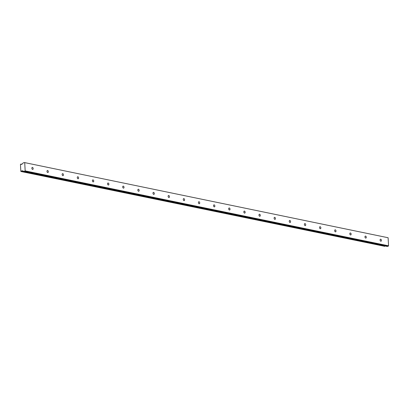 <?xml version="1.0" encoding="UTF-8"?>
<svg xmlns="http://www.w3.org/2000/svg" width="409" height="409" viewBox="0 0 409 409"><rect width="100%" height="100%" fill="white"/><g stroke="black" fill="none" stroke-linecap="round" stroke-linejoin="round"><path stroke-width="0.61" d="M32.464 167.399A1.033 0.639 77 0 0 32.285 167.399A1.033 0.639 77 0 0 31.866 168.411A1.033 0.639 77 0 0 32.572 169.413A1.033 0.639 77 0 0 32.751 169.413A1.033 0.639 77 0 0 33.165 168.401A1.033 0.639 77 0 0 32.464 167.399M380.707 239.204A1.033 0.639 77 0 0 380.528 239.204A1.033 0.639 77 0 0 380.114 240.216A1.033 0.639 77 0 0 380.815 241.218A1.033 0.639 77 0 0 380.994 241.218A1.033 0.639 77 0 0 381.408 240.206A1.033 0.639 77 0 0 380.707 239.204M365.564 236.08A1.033 0.639 77 0 0 365.385 236.08A1.033 0.639 77 0 0 364.971 237.092A1.033 0.639 77 0 0 365.677 238.099A1.033 0.639 77 0 0 365.856 238.099A1.033 0.639 77 0 0 366.27 237.087A1.033 0.639 77 0 0 365.564 236.08M350.426 232.956A1.033 0.639 77 0 0 350.247 232.961A1.033 0.639 77 0 0 349.828 233.968A1.033 0.639 77 0 0 350.533 234.976A1.033 0.639 77 0 0 350.712 234.976A1.033 0.639 77 0 0 351.126 233.963A1.033 0.639 77 0 0 350.426 232.956M335.283 229.838A1.033 0.639 77 0 0 335.104 229.838A1.033 0.639 77 0 0 334.69 230.85A1.033 0.639 77 0 0 335.39 231.852A1.033 0.639 77 0 0 335.569 231.852A1.033 0.639 77 0 0 335.988 230.84A1.033 0.639 77 0 0 335.283 229.838M320.14 226.714A1.033 0.639 77 0 0 319.966 226.714A1.033 0.639 77 0 0 319.547 227.726A1.033 0.639 77 0 0 320.252 228.733A1.033 0.639 77 0 0 320.431 228.733A1.033 0.639 77 0 0 320.845 227.721A1.033 0.639 77 0 0 320.14 226.714M305.002 223.59A1.033 0.639 77 0 0 304.823 223.595A1.033 0.639 77 0 0 304.408 224.607A1.033 0.639 77 0 0 305.109 225.61A1.033 0.639 77 0 0 305.288 225.61A1.033 0.639 77 0 0 305.702 224.597A1.033 0.639 77 0 0 305.002 223.59M289.858 220.471A1.033 0.639 77 0 0 289.679 220.471A1.033 0.639 77 0 0 289.265 221.484A1.033 0.639 77 0 0 289.971 222.491A1.033 0.639 77 0 0 290.15 222.486A1.033 0.639 77 0 0 290.564 221.473A1.033 0.639 77 0 0 289.858 220.471M274.72 217.348A1.033 0.639 77 0 0 274.541 217.348A1.033 0.639 77 0 0 274.127 218.36A1.033 0.639 77 0 0 274.828 219.367A1.033 0.639 77 0 0 275.006 219.367A1.033 0.639 77 0 0 275.421 218.355A1.033 0.639 77 0 0 274.72 217.348M259.577 214.224A1.033 0.639 77 0 0 259.398 214.229A1.033 0.639 77 0 0 258.984 215.241A1.033 0.639 77 0 0 259.689 216.243A1.033 0.639 77 0 0 259.868 216.243A1.033 0.639 77 0 0 260.282 215.231A1.033 0.639 77 0 0 259.577 214.224M244.439 211.105A1.033 0.639 77 0 0 244.26 211.105A1.033 0.639 77 0 0 243.841 212.118A1.033 0.639 77 0 0 244.546 213.125A1.033 0.639 77 0 0 244.725 213.12A1.033 0.639 77 0 0 245.139 212.107A1.033 0.639 77 0 0 244.439 211.105M229.296 207.982A1.033 0.639 77 0 0 229.117 207.982A1.033 0.639 77 0 0 228.703 208.994A1.033 0.639 77 0 0 229.403 210.001A1.033 0.639 77 0 0 229.582 210.001A1.033 0.639 77 0 0 230.001 208.989A1.033 0.639 77 0 0 229.296 207.982M214.152 204.858A1.033 0.639 77 0 0 213.979 204.863A1.033 0.639 77 0 0 213.559 205.875A1.033 0.639 77 0 0 214.265 206.877A1.033 0.639 77 0 0 214.444 206.877A1.033 0.639 77 0 0 214.858 205.865A1.033 0.639 77 0 0 214.152 204.858M199.014 201.739A1.033 0.639 77 0 0 198.835 201.739A1.033 0.639 77 0 0 198.421 202.752A1.033 0.639 77 0 0 199.122 203.759A1.033 0.639 77 0 0 199.301 203.754A1.033 0.639 77 0 0 199.715 202.741A1.033 0.639 77 0 0 199.014 201.739M183.871 198.616A1.033 0.639 77 0 0 183.692 198.616A1.033 0.639 77 0 0 183.278 199.628A1.033 0.639 77 0 0 183.984 200.635A1.033 0.639 77 0 0 184.162 200.635A1.033 0.639 77 0 0 184.577 199.623A1.033 0.639 77 0 0 183.871 198.616M168.733 195.492A1.033 0.639 77 0 0 168.554 195.497A1.033 0.639 77 0 0 168.14 196.509A1.033 0.639 77 0 0 168.84 197.511A1.033 0.639 77 0 0 169.019 197.511A1.033 0.639 77 0 0 169.433 196.499A1.033 0.639 77 0 0 168.733 195.492M153.59 192.373A1.033 0.639 77 0 0 153.411 192.373A1.033 0.639 77 0 0 152.997 193.385A1.033 0.639 77 0 0 153.702 194.393A1.033 0.639 77 0 0 153.881 194.387A1.033 0.639 77 0 0 154.295 193.375A1.033 0.639 77 0 0 153.59 192.373M138.452 189.249A1.033 0.639 77 0 0 138.273 189.249A1.033 0.639 77 0 0 137.853 190.262A1.033 0.639 77 0 0 138.559 191.269A1.033 0.639 77 0 0 138.738 191.269A1.033 0.639 77 0 0 139.152 190.257A1.033 0.639 77 0 0 138.452 189.249M123.308 186.126A1.033 0.639 77 0 0 123.129 186.131A1.033 0.639 77 0 0 122.715 187.143A1.033 0.639 77 0 0 123.416 188.145A1.033 0.639 77 0 0 123.595 188.145A1.033 0.639 77 0 0 124.014 187.133A1.033 0.639 77 0 0 123.308 186.126M108.165 183.007A1.033 0.639 77 0 0 107.986 183.007A1.033 0.639 77 0 0 107.572 184.019A1.033 0.639 77 0 0 108.278 185.026A1.033 0.639 77 0 0 108.457 185.021A1.033 0.639 77 0 0 108.871 184.014A1.033 0.639 77 0 0 108.165 183.007M93.027 179.883A1.033 0.639 77 0 0 92.848 179.883A1.033 0.639 77 0 0 92.434 180.896A1.033 0.639 77 0 0 93.134 181.903A1.033 0.639 77 0 0 93.313 181.903A1.033 0.639 77 0 0 93.727 180.89A1.033 0.639 77 0 0 93.027 179.883M77.884 176.765A1.033 0.639 77 0 0 77.705 176.765A1.033 0.639 77 0 0 77.291 177.777A1.033 0.639 77 0 0 77.996 178.779A1.033 0.639 77 0 0 78.175 178.779A1.033 0.639 77 0 0 78.589 177.767A1.033 0.639 77 0 0 77.884 176.765M62.746 173.641A1.033 0.639 77 0 0 62.567 173.641A1.033 0.639 77 0 0 62.153 174.653A1.033 0.639 77 0 0 62.853 175.66A1.033 0.639 77 0 0 63.032 175.655A1.033 0.639 77 0 0 63.446 174.648A1.033 0.639 77 0 0 62.746 173.641M47.602 170.517A1.033 0.639 77 0 0 47.424 170.517A1.033 0.639 77 0 0 47.009 171.529A1.033 0.639 77 0 0 47.715 172.537A1.033 0.639 77 0 0 47.894 172.537A1.033 0.639 77 0 0 48.308 171.524A1.033 0.639 77 0 0 47.602 170.517M22.735 171.09L23.528 171.253L22.694 171.059A0.946 0.716 -78.3 0 0 21.426 171.351L20.833 171.361L20.45 164.321L21.033 164.06A0.946 0.716 -78.3 0 0 22.301 163.764L23.308 162.843L24.484 162.572L388.11 237.736L388.55 245.809L25.164 170.88L24.729 162.808M22.756 171.09L23.241 170.977L23.773 171.494L25.164 170.88M388.55 245.809L388.34 246.152L24.954 171.223M24.484 162.572L388.11 237.736M388.34 246.152L387.159 246.422L23.773 171.494M384.971 245.973A0.946 0.716 -78.3 0 0 384.813 246.279L21.426 171.351M21.37 171.412L384.813 246.279M384.757 246.336L20.977 171.499M21.033 164.06L21.968 164.249"/></g></svg>
